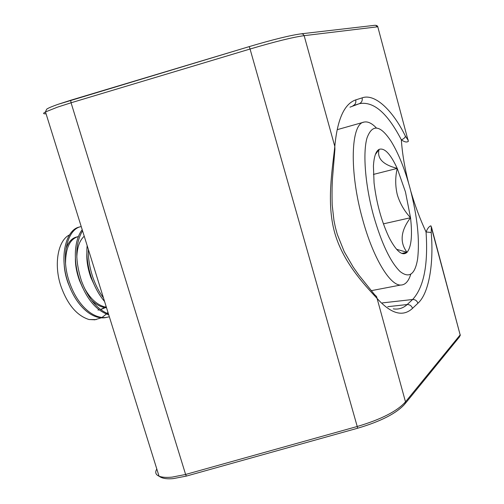 <?xml version="1.0" encoding="UTF-8"?>
<svg xmlns="http://www.w3.org/2000/svg" width="504" height="504" viewBox="0 0 504 504"><rect width="100%" height="100%" fill="white"/><g stroke="black" fill="none" stroke-linecap="round" stroke-linejoin="round"><path stroke-width="0.76" d="M393.271 308.858C398.494 309.67 403.131 308.228 407.169 304.542L412.637 299.496C423.807 287.33 428.274 264.814 426.05 231.966C427.587 228.306 429.206 226.264 430.914 225.836L431.311 227.002L431.204 232.495L426.05 231.966C420.128 219.284 415.082 205.808 410.899 191.545M408.536 182.927C404.649 167.681 402.249 153.323 401.341 139.847C403.584 138.953 404.958 137.762 405.455 136.263L408.108 140.194L408.328 141.366C406.81 142.556 404.479 142.052 401.341 139.847C387.481 113.022 373.477 100.964 359.333 103.679L349.99 107.157M431.204 232.495C433.919 263.466 428.923 293.605 417.911 303.244L412.524 308.36C402.841 317.306 390.928 313.885 376.778 298.11C363.957 284.313 342.89 261.815 334.662 232.609C326.435 203.049 332.237 170.327 334.807 146.456L334.933 149.115L332.508 178.29C332.016 185.119 331.909 194.046 332.199 205.065L333.957 220.462L335.412 227.48L337.289 234.347L344.232 251.66L353.203 267.082L358.697 274.901L374.598 294.676L376.564 296.522L405.493 401.858L460.158 334.902L430.914 225.836M408.328 141.366L377.786 26.781L304.145 35.664L334.807 146.456C337.321 119.347 344.295 103.83 355.711 99.905L362.118 97.87C374.837 93.089 392.956 110.521 405.455 136.263M410.099 188.496C404.876 169.294 398.62 153.682 391.325 141.668C380.388 124.904 372.28 123.688 366.994 138.008C362.678 152.97 365.217 185.365 373.603 215.838C381.635 243.564 390.468 262.13 400.107 271.543C409.261 278.649 415.101 274.403 417.627 258.817C419.832 239.74 417.325 216.298 410.099 188.496M410.754 274.302C408.498 281.516 405.09 285.1 400.522 285.056C389.85 285.358 373.017 257.664 362.678 219.587C349.033 171.442 350.828 123.398 364.064 122.088C367.737 121.281 371.807 123.197 376.261 127.84M405.474 191.961L397.221 168.399C390.506 153.903 384.464 147.559 379.109 149.367C375.871 151.131 373.974 156.706 373.426 166.087L374.062 182.965C376.469 202.923 381.364 220.859 388.76 236.786L389.63 238.537C396.724 251.754 402.526 256.347 407.043 252.328C411.359 246.992 412.518 235.463 410.527 217.734L405.474 191.961M396.528 249.266L407.043 252.328C399.502 242.336 400.661 230.807 410.527 217.734C404.328 211 399.918 203.333 397.297 194.72C395.218 185.976 395.193 177.2 397.221 168.399C382.794 164.669 376.753 158.319 379.109 149.367L375.36 154.545M96.327 319.567L89.038 319.536C76.734 315.649 67.303 304.34 60.726 285.604C53.651 264.039 58.073 240.332 69.388 234.958M65.545 263.201C65.652 247.918 69.854 239.053 78.164 236.615L76.803 236.974C72.028 237.97 68.412 241.926 65.955 248.85M64.159 263.964C64.392 270.087 65.684 276.419 68.046 282.958L69.861 287.362M75.386 258.117C75.279 265.11 76.614 272.507 79.386 280.306L82.65 287.708M84.231 236.225C79.575 240.433 77.099 247.496 76.81 257.418M86.89 252.668C86.43 260.411 87.765 268.726 90.896 277.622L95.47 287.482M99.112 309.821L97.946 310.067L99.175 309.865M100.554 309.513L104.599 307.56M105.242 307.106L106.111 306.419M100.617 309.557L105.349 307.673M91.577 300.182C96.39 304.889 101.373 307.421 106.539 307.774M84.25 287.702C90.323 299.029 97.707 305.569 106.394 307.32M81.22 226.579L81.062 226.611C67.158 228.904 60.033 257.336 70.012 283.708C77.572 304.939 92.604 318.912 106.016 317.482L109.349 316.796M79.689 226.976C65.766 229.276 58.609 257.695 68.588 284.042C76.142 305.254 91.18 319.208 104.618 317.778L106.993 317.35M88.364 249.486C88.087 258.508 89.706 268.115 93.202 278.315C95.974 285.913 99.395 292.446 103.459 297.908M87.154 245.612C86.165 255.755 87.69 266.767 91.734 278.655C95.162 287.935 99.439 295.533 104.561 301.442M82.543 230.807C75.209 243.325 74.876 260.07 81.522 281.03C88.093 298.33 97.07 309.305 108.461 313.954M82.202 229.711C74.176 239.999 72.822 261.141 80.079 281.371C87.06 299.634 96.611 310.779 108.725 314.798M89.038 319.536L94.859 319.788L101.291 317.829M101.953 317.47L106.426 314.03M107.043 313.394L107.963 312.354M401.814 253.411L407.043 252.328M383.418 223.852L410.527 217.734M373.42 174.428L397.221 168.399M156.807 469.022C154.854 472.267 155.597 474.655 159.043 476.185C162.004 477.376 166.383 477.685 172.173 477.112L185.617 474.459L71.064 102.785L57.462 107.157L45.486 111.938C42.827 113.381 43.016 113.998 46.059 113.778M382.416 302.898L412.637 299.496C415.246 299.496 417.003 300.743 417.911 303.244M185.617 474.459L357.229 426.491L250.053 49.027L71.064 102.785L70.654 100.264L249.215 46.62L250.053 49.027C275.096 41.611 293.126 37.157 304.145 35.664L303.093 34.159L301.411 33.8C290.669 35.211 273.275 39.482 249.228 46.607L57.954 104.36C47.483 108.133 47.962 108.53 47.401 108.795C46.985 108.568 46.343 109.614 45.486 111.938L159.043 476.185C161.948 478.422 166.717 479.222 173.351 478.592L186.36 476.091L185.617 474.459M58.168 104.297L70.629 100.277M362.118 97.87C362.622 100.598 361.696 102.539 359.333 103.679L352.901 105.808C355.289 104.649 356.227 102.684 355.711 99.905M412.524 308.36C411.598 305.815 409.809 304.542 407.169 304.542L387.734 306.684M431.43 226.939L460.158 334.902L459.56 336.798L405.386 403.37M377.861 27.059L375.442 25.231L301.745 33.762M408.089 139.639L408.152 140.162M357.229 426.491C381.087 419.429 397.177 411.22 405.493 401.858L404.838 404.044C396.541 413.33 380.804 421.394 357.632 428.23L357.229 426.491M186.398 476.078L357.632 428.23M460.265 334.751L460.215 335.614M377.843 26.624L376.664 25.389M363.642 122.207L337.686 129.534M106.016 317.482L104.618 317.772M94.859 319.788L94.513 319.864M400.522 285.056L371.278 290.669"/></g></svg>
